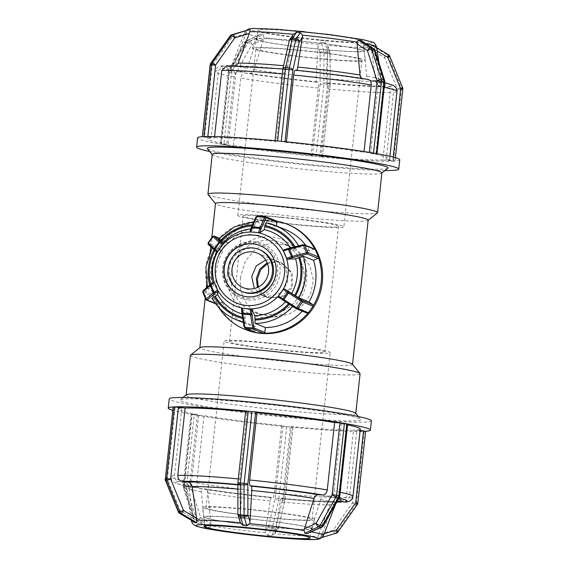 <?xml version="1.0" encoding="UTF-8"?>
<svg xmlns="http://www.w3.org/2000/svg" width="568" height="568" viewBox="0 0 568 568"><rect width="100%" height="100%" fill="white"/><g stroke="black" fill="none" stroke-linecap="round" stroke-linejoin="round"><path stroke-width="0.43" stroke-dasharray="2.84 2.13" d="M265.654 260.03L271.49 259.619L276.481 260.847L286.137 269.644L287.664 282.63L280.123 293.344L267.464 296.673L262.53 295.466L254.301 288.516M258.227 287.074L261.884 293.429L267.997 297.675L282.204 297.447L292.527 287.429L292.35 273.087L281.948 263.055L276.935 261.812L267.457 263.623M360.076 373.808A85.335 4.814 6.2 0 1 274.727 369.385A85.335 4.814 6.2 0 1 190.415 355.376M352.416 364.159A76.801 4.338 6.2 0 1 352.515 364.422A76.801 4.338 6.2 0 1 275.693 360.431A76.801 4.338 6.2 0 1 199.815 347.829A76.801 4.338 6.2 0 1 199.964 347.602M355.66 413.227A85.335 4.814 6.2 0 1 355.767 413.511A85.335 4.814 6.2 0 1 270.411 409.088A85.335 4.814 6.2 0 1 186.098 395.079A85.335 4.814 6.2 0 1 186.261 394.824M179.616 513.351A3.202 0.873 120.9 0 1 180.219 510.667A3.202 0.355 -22.3 0 0 178.295 511.818M165.409 480.336A3.202 0.355 157.7 0 1 167.333 479.186L165.189 478.781M175.136 407.37L167.333 479.186L180.219 510.667L193.326 518.506L188.853 486.776C188.335 484.227 186.865 482.715 184.422 482.232L178.941 481.529C175.931 480.826 174.447 478.845 174.497 475.594L181.817 408.222L172.992 406.965M195.506 522.794L193.681 520.331L193.326 518.506M173.055 406.936A101.665 5.737 6.2 0 1 173.772 406.887A101.665 5.737 6.2 0 1 174.539 406.851M193.773 518.023A3.202 1.214 -17.7 0 1 192.978 517.533L192.978 517.533A3.202 1.214 -17.7 0 1 193.944 516.198A3.202 2.016 123.1 0 0 194.284 519.237A3.202 2.016 123.1 0 0 194.781 519.436A3.202 2.4 99.9 0 1 193.773 518.023L196.23 518.449A3.202 2.4 -80.1 0 0 197.238 519.862A3.202 2.016 123.1 0 0 200.568 517.349A3.202 1.214 -17.7 0 1 196.23 518.449L186.581 488.274A3.202 1.214 162.3 0 0 190.919 487.174L186.432 486.67A3.202 2.4 -80.1 0 0 186.581 488.274L184.124 487.848A3.202 2.4 99.9 0 1 183.975 486.236L183.194 486.038L184.288 486.016A3.202 1.214 162.3 0 0 183.329 487.358A3.202 1.214 162.3 0 0 184.124 487.848L193.773 518.023M194.228 414.853L194.512 414.903A101.665 5.737 6.2 0 1 193.006 414.64L194.228 414.853L186.432 486.67L183.975 486.236L191.778 414.427L193.006 414.64A101.665 5.737 6.2 0 1 191.53 414.377L191.778 414.427M199.851 488.537C220.242 491.881 244.559 494.991 272.796 497.873L272.732 497.859A86.166 4.863 6.2 0 1 200.17 488.572C197.77 488.111 196.627 486.272 196.734 483.041L204.054 415.67L194.512 414.903A101.665 5.737 6.2 0 0 286.315 426.646L290.781 427.086A101.665 5.737 6.2 0 1 288.551 426.866A101.665 5.737 6.2 0 1 286.315 426.646L281.636 425.602L274.323 492.974C273.911 496.162 273.378 497.788 272.732 497.859L271.575 497.398C245.717 494.749 223.48 491.909 204.87 488.863L199.851 488.53M190.997 414.221L183.194 486.038A3.202 3.202 0 0 0 183.329 487.358L192.978 517.533A3.202 3.202 0 0 0 194.284 519.237L206.553 527.225L209.635 527.928L197.238 519.862L194.781 519.436L207.178 527.502L204.665 524.761L204.281 522.922L193.944 516.198L184.288 486.016L192.09 414.207L190.997 414.221L191.53 414.377A101.665 5.737 6.2 0 1 172.622 410.33M209.635 527.928L210.82 525.833L210.905 524.072L208.002 492.981C207.647 490.489 206.496 489.105 204.551 488.828A80.344 4.537 -173.8 0 0 271.632 497.412C271.121 497.376 270.652 498.555 270.226 500.94L265.32 531.037L268.749 526.075A3.202 2.961 -145.3 0 0 271.788 529.404A3.202 0.625 95.6 0 0 272.221 528.176A3.202 1.725 12.9 0 1 268.749 526.075L275.182 497.959A3.202 1.725 -167.1 0 0 278.654 500.06A3.202 0.625 95.6 0 0 278.909 498.505L275.182 497.959L282.985 426.142M192.09 414.207L197.43 414.519L190.11 481.891C190.003 485.115 191.146 486.961 193.546 487.415L197.927 487.671C199.865 487.955 201.015 489.339 201.37 491.824L204.281 522.922M184.422 482.232A80.344 4.537 -173.8 0 0 197.927 487.671L184.195 484.405C184.444 483.964 185.132 485.044 186.254 487.649A75.189 4.246 6.2 0 1 188.853 486.776M174.497 475.594A91.498 5.162 -173.8 0 0 171.039 476.609C171.422 479.853 172.21 481.614 173.41 481.898L176.257 483.396C179.559 484.61 185.204 485.938 193.177 487.372L193.546 487.415A86.166 4.863 6.2 0 1 178.941 481.529M267.67 535.354L271.348 535.716L275.466 529.759A3.202 2.961 -145.3 0 0 278.178 528.552L278.178 528.552A3.202 2.961 -145.3 0 0 278.668 527.04A3.202 1.725 12.9 0 1 278.668 527.452L278.668 527.452A3.202 1.725 12.9 0 1 275.899 528.538A3.202 0.625 -84.4 0 1 275.466 529.759L271.788 529.404L267.67 535.354L265.391 532.812L265.32 531.037M282.331 500.415A3.202 1.725 -167.1 0 0 285.101 499.329A3.202 1.725 -167.1 0 0 285.108 498.917L282.587 498.86A3.202 0.625 -84.4 0 1 282.331 500.415L278.654 500.06L272.221 528.176L275.899 528.538L282.331 500.415M292.903 427.108L285.108 498.917L278.668 527.04L275.239 532.003L280.152 501.906C280.571 499.52 281.039 498.342 281.55 498.377L282.658 498.825C283.304 498.754 283.83 497.128 284.241 493.933L291.561 426.568L292.96 427.15L290.781 427.086A101.665 5.737 6.2 0 0 364.102 431.389L365.586 431.304A101.665 5.737 6.2 0 1 364.869 431.346A101.665 5.737 6.2 0 1 364.102 431.389L353.53 430.203L346.21 497.575L341.375 502.254L334.389 501.494L329.859 504.824L318.698 534.552L333.132 530.235A3.202 1.015 -106.7 0 0 335.006 533.253A3.202 3.025 86.7 0 0 336.597 532.095A3.202 0.667 35.2 0 1 333.132 530.235L352.409 502.872A3.202 0.667 -144.8 0 0 355.88 504.732A3.202 3.025 86.7 0 0 356.455 503.198L352.409 502.872L360.211 431.055M271.348 535.716L274.479 533.906L278.178 528.552A3.202 3.202 0 0 0 278.668 527.452L285.101 499.329A3.202 3.202 0 0 0 285.164 498.96L292.96 427.15M275.239 532.003L274.607 533.714A66.413 3.749 6.2 0 0 318.201 536.27L318.698 534.552M338.003 531.946A3.202 0.667 35.2 0 1 337.818 532.031A3.202 3.025 -93.3 0 1 336.228 533.189L317.704 538.436L318.201 536.27M357.854 503.085L357.677 503.127A3.202 3.025 -93.3 0 1 357.102 504.661A3.202 0.667 -144.8 0 0 357.286 504.583M317.704 538.436L322.198 537.392M322.212 537.378L318.925 538.365L321.261 536.093L321.999 534.367L333.153 504.64L337.342 501.324L338.074 501.303M323.412 525.72A3.202 0.902 29.2 0 0 322.702 524.52A3.202 1.874 -115 0 1 321.971 527.054M339.841 495.829L338.748 495.85A3.202 0.902 -150.8 0 1 339.458 497.05M308.303 533.43L310.277 531.669L311.044 529.951L322.702 524.52L338.748 495.85L346.551 424.033L347.644 424.019M344.13 423.337A101.665 5.737 6.2 0 1 345.642 423.6A101.665 5.737 6.2 0 1 347.112 423.856M346.551 424.033L341.212 423.721L333.899 491.093C333.302 494.295 331.776 495.978 329.312 496.148L324.931 495.892C322.951 495.942 321.516 497.177 320.629 499.591L311.044 529.951M198.637 524.818L197.813 524.853M201.122 524.669L200.369 524.718M214.37 530.008L212.901 529.759M209.209 529.113L207.732 528.858M340.615 502.226A86.166 4.863 6.2 0 1 282.658 498.825L282.715 498.839C310.043 501.366 329.596 502.51 341.375 502.261M334.389 501.487C324.143 501.693 306.514 500.656 281.494 498.363L281.55 498.377A80.344 4.537 -173.8 0 0 335.134 501.523M263.673 536.32L265.867 536.54M273.591 537.285L271.397 537.072M344.975 502.048L349.512 497.383L356.832 430.011L360.126 430.438M316.277 539.408L315.538 539.451M313.699 539.557L312.968 539.593M301.217 534.524L299.719 534.254M306.358 535.411L304.704 535.127M341.212 423.721A91.498 5.162 6.2 0 1 347.545 424.935M360.282 429.003A91.498 5.162 6.2 0 1 356.832 430.011M353.53 430.203A91.498 5.162 6.2 0 1 291.561 426.568M281.636 425.602A91.498 5.162 6.2 0 1 204.054 415.67M197.43 414.519A91.498 5.162 6.2 0 1 178.359 409.237A91.498 5.162 6.2 0 1 181.817 408.222M245.632 411.537A91.498 5.162 6.2 0 1 247.08 411.672L245.738 411.133L237.935 482.942L237.978 513.671A3.202 1.413 -0.1 0 0 237.9 513.983M237.928 514.168A3.202 2.819 163.7 0 1 237.978 513.671L240.086 520.87L241.854 489.51C241.961 486.996 241.776 485.555 241.301 485.193L240.2 484.745C239.618 484.185 239.476 482.282 239.76 479.044L247.08 411.672M242.955 527.225L240.491 526.976M250.417 527.949L247.96 527.707M240.086 520.87L240.328 522.716M206.922 516.326A54.4 3.067 6.2 0 1 267.556 520.863A54.4 3.067 6.2 0 1 312.123 528.794A54.4 3.067 6.2 0 1 268.337 527.019A54.4 3.067 6.2 0 1 203.969 517.043A54.4 3.067 6.2 0 1 206.922 516.326M269.821 517.945A56.899 3.209 6.2 0 1 202.492 507.515A56.899 3.209 6.2 0 1 205.581 506.762A56.899 3.209 6.2 0 1 269.005 511.505A56.899 3.209 6.2 0 1 315.609 519.805A56.899 3.209 6.2 0 1 269.821 517.945M247.861 411.154A101.665 5.737 6.2 0 1 250.09 411.367A101.665 5.737 6.2 0 1 252.334 411.587M371.401 420.831A101.665 5.737 6.2 0 1 269.708 415.563A101.665 5.737 6.2 0 1 169.257 398.878M253.129 402.925A90.93 5.133 6.2 0 1 360.616 419.369A90.93 5.133 6.2 0 1 269.772 414.959A90.93 5.133 6.2 0 1 180.106 399.758A90.93 5.133 6.2 0 1 253.129 402.925M268.139 526.941A53.335 3.01 6.2 0 1 205.027 517.114A53.335 3.01 6.2 0 1 247.96 518.811A53.335 3.01 6.2 0 1 311.072 528.63A53.335 3.01 6.2 0 1 268.139 526.941M248.969 509.546A53.335 3.01 6.2 0 1 312.073 519.372A53.335 3.01 6.2 0 1 269.147 517.675A53.335 3.01 6.2 0 1 206.035 507.849A53.335 3.01 6.2 0 1 248.969 509.546M287.259 350.925A53.335 3.01 6.2 0 1 224.154 341.098A53.335 3.01 6.2 0 1 267.081 342.795A53.335 3.01 6.2 0 1 330.193 352.621A53.335 3.01 6.2 0 1 287.259 350.925M268.096 343.2A47.996 2.712 6.2 0 1 324.889 352.046A47.996 2.712 6.2 0 1 286.251 350.52A47.996 2.712 6.2 0 1 229.451 341.68A47.996 2.712 6.2 0 1 268.096 343.2M368.185 220.171A76.801 4.338 6.2 0 1 368.036 220.398A76.801 4.338 6.2 0 1 291.37 216.188A76.801 4.338 6.2 0 1 215.584 203.841A76.801 4.338 6.2 0 1 215.485 203.578M208.03 194.476A85.335 4.814 -173.8 0 0 292.236 208.193A85.335 4.814 -173.8 0 0 377.422 212.879M381.902 172.921A85.335 4.814 6.2 0 1 381.739 173.176A85.335 4.814 6.2 0 1 296.546 168.49A85.335 4.814 6.2 0 1 212.34 154.773A85.335 4.814 6.2 0 1 212.233 154.489M229.997 36.054A3.202 0.667 -144.8 0 0 231.574 37.95A3.202 1.015 73.3 0 1 231.609 34.868M210.146 64.915L212.29 65.32L204.494 137.129L211.168 137.988L218.488 70.617L223.025 65.952L230.658 66.676L234.847 63.36L246.001 33.633L246.739 31.907L249.075 29.635M246.001 33.633L231.574 37.95L212.29 65.32A3.202 0.667 35.2 0 1 210.714 63.417M204.494 137.129L202.414 136.696M214.597 136.576L214.47 137.797L203.898 136.611M263.211 34.769L260.755 34.343L246.775 40.86A3.202 1.874 65 0 0 246.029 40.946A3.202 1.874 65 0 0 245.298 43.48A3.202 0.902 -150.8 0 1 244.588 42.28L244.588 42.28A3.202 0.902 -150.8 0 1 245.475 42.139A3.202 2.4 99.9 0 1 246.775 40.86L249.224 41.286A3.202 2.4 -80.1 0 0 247.925 42.565A3.202 0.902 -150.8 0 1 251.922 44.638A3.202 1.874 65 0 0 249.224 41.286L263.211 34.769L263.879 37.403L263.58 39.199L251.922 44.638L235.876 73.307A3.202 0.902 29.2 0 0 231.886 71.234A3.202 2.4 -80.1 0 0 231.389 72.803L235.876 73.307L228.073 145.117L223.87 144.662L231.389 72.803L228.932 72.377A3.202 2.4 99.9 0 1 229.429 70.808A3.202 0.902 29.2 0 0 228.542 70.95A3.202 0.902 29.2 0 0 229.252 72.15L228.159 72.171L228.932 72.377L220.888 144.144A101.665 5.737 6.2 0 1 197.607 137.903M260.755 34.343L259.697 34.57L257.723 36.331L256.956 38.049L247.371 68.408C246.484 70.822 245.049 72.058 243.069 72.108L238.688 71.852C236.224 72.022 234.698 73.705 234.101 76.907L226.788 144.279L220.888 144.144A101.665 5.737 6.2 0 0 222.358 144.4L223.586 144.613M322.262 156.867L320.92 156.328L328.24 88.956C328.524 85.718 328.382 83.816 327.8 83.255L326.699 82.807C326.224 82.445 326.039 81.004 326.146 78.49L327.913 47.13L330.022 54.329A3.202 2.819 -16.3 0 0 329.972 53.122A3.202 2.819 -16.3 0 0 327.452 51.184A3.202 0.625 -84.4 0 1 327.594 52.647A3.202 1.413 179.9 0 1 330.1 54.017A3.202 1.413 179.9 0 1 330.022 54.329L330.065 85.058L322.319 156.91L319.741 156.811L327.544 84.994L330.065 85.058A3.202 1.413 -0.1 0 0 330.143 84.746A3.202 1.413 -0.1 0 0 327.637 83.375A3.202 0.625 -84.4 0 1 327.544 84.994L323.874 84.639A3.202 0.625 95.6 0 0 323.959 83.02A3.202 1.413 -0.1 0 0 320.139 84.092L323.874 84.639L316.071 156.448L315.666 156.413A101.665 5.737 6.2 0 1 223.87 144.662A101.665 5.737 6.2 0 1 222.358 144.4L221.129 144.187M228.073 145.117L233.412 145.429L240.733 78.064C241.322 74.862 242.848 73.173 245.312 73.002L249.693 73.258C251.674 73.208 253.108 71.98 253.995 69.566L263.58 39.199M324.924 42.557L321.247 42.195L323.774 50.829A3.202 2.819 -16.3 0 0 320.103 53.364A3.202 1.413 179.9 0 1 323.923 52.291A3.202 0.625 95.6 0 0 323.774 50.829L327.452 51.184L324.924 42.557L327.672 45.284L327.913 47.13M322.319 156.91L330.122 85.093A3.202 3.202 0 0 0 330.143 84.746L330.1 54.017A3.202 3.202 0 0 0 329.972 53.122L327.672 45.284A66.413 3.749 6.2 0 0 371.259 47.84L375.853 81.409C376.364 83.965 377.841 85.477 380.276 85.953L385.764 86.655C388.775 87.365 390.251 89.339 390.209 92.591L382.889 159.963L393.461 161.149A101.665 5.737 6.2 0 1 320.139 156.846A101.665 5.737 6.2 0 1 317.91 156.633L319.741 156.811M321.247 42.195L318.449 44.389L317.988 46.164L316.227 77.532C316.113 80.045 316.298 81.48 316.774 81.849L317.881 82.289C318.456 82.85 318.605 84.753 318.314 87.99L310.994 155.362L315.666 156.413A101.665 5.737 6.2 0 0 317.91 156.633L316.071 156.448M388.384 54.649A3.202 0.873 -59.1 0 0 388.221 54.613L372.494 45.206L371.273 45.277L387 54.684A3.202 0.873 -59.1 0 0 384.479 57.524A3.202 0.355 157.7 0 1 388.299 56.211A3.202 3.025 86.7 0 0 387 54.684L388.221 54.613A3.202 3.025 -93.3 0 1 389.52 56.14A3.202 0.355 157.7 0 1 389.705 56.182M393.248 157.088L392.864 160.63L386.183 159.778L393.503 92.406C393.553 89.155 392.069 87.174 389.059 86.471L383.577 85.768C381.135 85.285 379.665 83.773 379.147 81.224L374.674 49.494L374.319 47.669L372.494 45.206L376.669 47.641M402.591 87.664A3.202 0.355 -22.3 0 0 402.407 87.621L389.52 56.14L388.299 56.211L401.185 87.692A3.202 0.355 -22.3 0 0 397.373 89.006L401.413 89.332A3.202 3.025 86.7 0 0 401.185 87.692L402.407 87.621A3.202 3.025 -93.3 0 1 402.634 89.261L402.811 89.219M392.864 160.63L395.008 161.035L402.634 89.261L401.413 89.332L393.461 161.149A101.665 5.737 6.2 0 0 394.227 161.113L394.838 161.078M371.273 45.277L371.259 47.84M399.751 159.864A101.665 5.737 6.2 0 1 394.945 161.063A101.665 5.737 6.2 0 1 394.227 161.113L393.617 161.142M373.716 48.763A3.202 2.016 -56.9 0 1 374.056 51.802A3.202 1.214 162.3 0 0 375.022 50.467M384.671 80.642A3.202 1.214 -17.7 0 1 383.712 81.984L384.806 81.962M369.306 152.401L373.488 153.097M360.822 40.498L363.335 43.239L363.719 45.078L366.63 76.176C366.985 78.661 368.135 80.045 370.073 80.329L374.454 80.585C376.854 81.039 377.997 82.885 377.89 86.109L370.57 153.481L376.47 153.623M368.149 79.47L363.129 79.137L361.603 78.412M369.278 152.643L363.946 152.331L364.031 151.557M251.731 28.592L255.018 28.4M236.032 65.774L233.611 66.506L226.625 65.746M268.281 33.739L261.642 32.589M327.509 41.024L317.583 40.058M370.18 43.14L366.885 43.324M353.63 37.985L360.268 39.142M389.059 86.471A86.166 4.863 -173.8 0 0 374.454 80.585L384.735 82.63M379.147 81.224A75.189 4.246 -173.8 0 0 381.746 80.351C382.534 82.566 383.222 83.645 383.805 83.595L370.073 80.329A80.344 4.537 6.2 0 1 383.577 85.768M258.823 38.581A54.4 3.067 6.2 0 1 318.648 43.019A54.4 3.067 6.2 0 1 364.031 50.957A54.4 3.067 6.2 0 1 320.238 49.274A54.4 3.067 6.2 0 1 255.877 39.206A54.4 3.067 6.2 0 1 258.823 38.581M255.465 47.549A56.899 3.209 6.2 0 1 318.044 52.185A56.899 3.209 6.2 0 1 365.508 60.485A56.899 3.209 6.2 0 1 319.706 58.731A56.899 3.209 6.2 0 1 252.391 48.195A56.899 3.209 6.2 0 1 255.465 47.549M296.652 30.928L299.371 31.19L296.652 30.928M293.521 34.094L289.332 40.96A3.202 2.961 34.7 0 1 289.417 40.314M214.47 137.797A91.498 5.162 6.2 0 1 276.438 141.432L283.759 74.067C284.17 70.872 284.696 69.246 285.342 69.175L286.45 69.623C286.961 69.658 287.429 68.48 287.848 66.094L292.761 35.997M232.866 66.477A80.344 4.537 6.2 0 1 286.45 69.623L286.506 69.637C261.486 67.343 243.857 66.307 233.611 66.513M296.83 70.29L295.268 70.141A86.166 4.863 -173.8 0 1 367.83 79.428M282.85 68.934L285.342 69.175A86.166 4.863 -173.8 0 0 227.385 65.774M286.421 141.822L286.364 142.398A91.498 5.162 6.2 0 1 363.946 152.331M370.57 153.481A91.498 5.162 6.2 0 1 389.641 158.763A91.498 5.162 6.2 0 1 386.183 159.778M382.889 159.963A91.498 5.162 6.2 0 1 320.92 156.328M310.994 155.362A91.498 5.162 6.2 0 1 233.412 145.429M282.836 69.04L275.04 140.85L277.219 140.914M275.097 140.892L276.438 141.432M286.364 142.398L281.685 141.354M289.332 40.548A3.202 1.725 -167.1 0 0 289.332 40.96L282.892 69.083A3.202 1.725 12.9 0 1 282.885 69.012M295.097 30.779L303.582 31.602M300.87 31.801A53.335 3.01 6.2 0 1 363.974 41.62A53.335 3.01 6.2 0 1 321.041 39.93A53.335 3.01 6.2 0 1 257.936 30.104A53.335 3.01 6.2 0 1 300.87 31.801M226.788 144.279A91.498 5.162 6.2 0 1 207.718 138.997A91.498 5.162 6.2 0 1 211.168 137.988M385.061 170.506A101.665 5.737 6.2 0 1 297.05 163.854A101.665 5.737 6.2 0 1 209.663 151.457M387.894 168.242A90.93 5.133 6.2 0 1 297.121 163.25A90.93 5.133 6.2 0 1 207.384 148.631M299.861 41.059A53.335 3.01 6.2 0 1 362.973 50.886A53.335 3.01 6.2 0 1 320.04 49.189A53.335 3.01 6.2 0 1 256.928 39.37A53.335 3.01 6.2 0 1 299.861 41.059M298.853 50.325A53.335 3.01 6.2 0 1 361.965 60.151A53.335 3.01 6.2 0 1 319.031 58.454A53.335 3.01 6.2 0 1 255.927 48.628A53.335 3.01 6.2 0 1 298.853 50.325M280.741 217.075A53.335 3.01 6.2 0 1 343.846 226.902A53.335 3.01 6.2 0 1 300.919 225.205A53.335 3.01 6.2 0 1 237.807 215.379A53.335 3.01 6.2 0 1 280.741 217.075M281.749 217.48A47.996 2.712 6.2 0 1 338.549 226.32A47.996 2.712 6.2 0 1 299.904 224.8A47.996 2.712 6.2 0 1 243.111 215.954A47.996 2.712 6.2 0 1 281.749 217.48M283.475 250.005L291.547 249.593L299.293 246.959L309.532 251.084L313.891 249.075A1.065 1.044 111.9 0 1 314.715 249.054M318.513 257.517A56.665 55.472 -68.1 0 0 316.859 253.243A56.665 55.472 -68.1 0 0 314.864 249.125M296.631 308.871A1.065 1.044 111.9 0 1 296.411 308.751L306.947 312.996A1.065 1.044 -68.1 0 0 307.167 313.124M307.913 313.131A56.665 55.472 -68.1 0 0 310.746 309.489A56.665 55.472 -68.1 0 0 313.287 305.627M245.049 328.254A1.065 1.044 111.9 0 1 244.41 327.161L254.947 331.414A1.065 1.044 -68.1 0 0 255.593 332.5M255.032 332.273A56.665 55.472 -68.1 0 0 255.302 332.33A56.665 55.472 -68.1 0 0 259.796 332.954A56.665 55.472 -68.1 0 0 264.326 333.203M224.644 240.292L219.262 238.127L224.864 240.42A1.065 1.044 -68.1 0 0 223.401 240.669L212.858 236.423L208.193 242.941L218.73 247.194A1.065 1.044 -68.1 0 0 218.524 247.79A56.665 55.472 -68.1 0 0 213.298 295.9A1.065 1.044 -68.1 0 0 213.369 296.531L202.833 292.286A1.065 1.044 111.9 0 1 203.365 290.873L213.909 295.119A1.065 1.044 -68.1 0 0 213.298 295.9A56.665 55.472 -68.1 0 0 214.952 300.174L213.369 296.531M202.733 292.2A5.332 0.781 -23.5 0 0 202.833 292.286L205.999 299.57L216.543 303.816L214.952 300.174A56.665 55.472 -68.1 0 0 216.948 304.292A56.665 55.472 -68.1 0 0 218.957 307.728M216.543 303.816A1.065 1.044 -68.1 0 0 216.948 304.292A1.065 1.044 111.9 0 0 217.92 304.341L215.279 303.276M218.73 247.194L223.401 240.669M217.246 252.398L217.352 251.212L212.56 247.357L222.798 251.482L218.957 248.677A1.065 1.044 111.9 0 1 218.524 247.79A56.665 55.472 -68.1 0 1 221.066 243.928A56.665 55.472 -68.1 0 1 223.899 240.285A56.665 55.472 -68.1 0 1 253.584 221.797M280.769 253.229L279.804 251.006M283.815 260.222L282.843 258M279.513 288.636L280.947 286.641M306.947 312.996L303.106 310.192L292.868 306.067L285.924 301.338L278.363 297.071M275.054 294.913L276.46 292.903M248.706 305.683L251.106 305.925M254.947 331.414L255.472 326.593L245.234 322.468L244.964 314.672L241.634 308.445L241.854 312.386A4.267 0.838 95.6 0 0 241.94 313.174L244.041 326.281A4.267 0.838 95.6 0 0 244.41 327.161M241.18 304.981L243.573 305.186M212.049 298.207L222.287 302.332L217.92 304.341M213.909 295.119L218.275 293.109L208.037 288.984L213.625 285.484L214.037 281.984L211.317 283.773A4.267 0.625 156.5 0 0 210.82 284.135L203.557 290.404A4.267 0.625 156.5 0 0 203.365 290.873M212.489 247.35L212.56 247.357A50.999 49.927 -68.1 0 0 208.037 288.984L207.98 288.927M228.705 243.225L218.467 239.1A50.999 49.927 -68.1 0 1 256.182 221.733L266.42 225.858A50.999 49.927 -68.1 0 0 228.705 243.225L224.864 240.42M266.42 225.858L266.939 221.037A1.065 1.044 111.9 0 1 267.485 220.214A56.665 55.472 -68.1 0 0 253.811 221.747M222.798 251.482A50.999 49.927 -68.1 0 0 218.275 293.109M222.287 302.332A50.999 49.927 -68.1 0 0 246.846 324.009A50.999 49.927 -68.1 0 0 255.472 326.593M302.254 311.143A50.999 49.927 -68.1 0 0 303.106 310.192M309.532 251.084A50.999 49.927 -68.1 0 0 305.889 245.497M284.973 229.408A50.999 49.927 -68.1 0 0 276.339 226.824L266.101 222.699M251.29 227.363A1.065 0.902 -155.8 0 0 251.219 227.697A4.267 0.838 95.6 0 0 250.985 228.357L249.963 231.794L254.308 228.663L255.224 224.679C255.472 222.762 255.792 221.776 256.182 221.733L253.789 221.79M276.218 220.916A1.065 1.044 -68.1 0 0 275.934 220.845L265.398 216.6L257.56 215.833L268.096 220.086L275.934 220.845M268.096 220.086A1.065 1.044 -68.1 0 0 267.485 220.214A56.665 55.472 -68.1 0 1 272.015 220.462A56.665 55.472 -68.1 0 1 276.51 221.087M276.431 225.965L276.339 226.824M240.356 277.553L240.654 289.545L244.183 300.224L250.587 308.609L260.151 314.636L274.351 317.164L289.289 314.047L301.707 306.315L310.483 294.543L313.401 280.152L309.681 265.59L300.905 253.697L288.061 245.383L271.028 242.919L255.735 248.891L245.376 261.031L240.356 277.553M267.152 262.856L275.927 261.408L280.94 262.643L291.292 272.668L291.448 286.996L281.167 297.043L266.981 297.263L257.446 287.444M288.161 224.58A56.665 55.472 -68.1 0 0 215.528 256.402A56.665 55.472 -68.1 0 0 245.795 329.696M240.157 295.083A26.668 26.107 -68.1 0 0 240.328 295.154A26.668 26.107 -68.1 0 0 247.421 296.886A26.668 26.107 -68.1 0 0 275.665 276.623A26.668 26.107 -68.1 0 0 260.265 245.681A26.668 26.107 -68.1 0 0 260.094 245.617M247.272 298.292A28.088 27.498 -68.1 0 0 277.709 273.08A28.088 27.498 -68.1 0 0 253.328 242.543A28.088 27.498 -68.1 0 0 222.883 267.755A28.088 27.498 -68.1 0 0 247.272 298.292M248.152 299.947A29.33 28.72 -68.1 0 0 279.946 273.613A29.33 28.72 -68.1 0 0 254.478 241.712A29.33 28.72 -68.1 0 0 222.691 268.046A29.33 28.72 -68.1 0 0 248.152 299.947M259.789 249.806A22.663 22.188 -68.1 0 0 230.736 262.537A22.663 22.188 -68.1 0 0 242.848 291.853M198.722 415.357L190.919 487.174L200.568 517.349L210.905 524.072M286.712 426.689L278.909 498.505L282.587 498.86L290.39 427.044M336.597 532.095L337.818 532.031L357.102 504.661L355.88 504.732L336.597 532.095M364.258 431.382L356.455 503.198L357.677 503.127L365.48 431.311M324.15 533.721L321.999 534.367M349.512 497.383A91.498 5.162 -173.8 0 0 352.962 496.375M340.225 492.307A91.498 5.162 -173.8 0 0 333.899 491.093M284.241 493.933A91.498 5.162 -173.8 0 0 346.21 497.575M196.734 483.041A91.498 5.162 -173.8 0 0 274.323 492.974M178.359 409.237L171.039 476.609A91.498 5.162 -173.8 0 0 190.11 481.891M239.76 479.044A91.498 5.162 -173.8 0 0 238.311 478.909M329.312 496.148A86.166 4.863 6.2 0 1 338.876 498.079M237.857 484.525A86.166 4.863 6.2 0 1 240.2 484.745M338.414 498.903A80.344 4.537 -173.8 0 0 324.931 495.892M241.301 485.193A80.344 4.537 -173.8 0 0 237.864 484.873M320.629 499.591A75.189 4.246 6.2 0 1 335.731 503.702M335.738 503.894A75.189 4.246 6.2 0 1 333.153 504.64M329.859 504.824A75.189 4.246 6.2 0 1 280.152 501.906M270.226 500.94A75.189 4.246 6.2 0 1 208.002 492.981M201.37 491.824A75.189 4.246 6.2 0 1 186.254 487.649L191.331 520.359M237.864 489.14A75.189 4.246 6.2 0 1 241.854 489.51M310.277 531.669A66.413 3.749 6.2 0 1 311.562 531.911M204.665 524.761A66.413 3.749 6.2 0 1 191.444 521.097M191.87 520.686A66.413 3.749 6.2 0 1 193.681 520.331M265.391 532.812A66.413 3.749 6.2 0 1 210.82 525.833M323.483 535.439A66.413 3.749 6.2 0 1 321.261 536.093M207.789 136.945L207.831 136.512M247.925 42.565L245.475 42.139L229.429 70.808L231.886 71.234L247.925 42.565M221.449 143.967L229.252 72.15L245.298 43.48L256.956 38.049M327.594 52.647L323.923 52.291L323.959 83.02L327.637 83.375L327.594 52.647M312.343 155.902L320.139 84.092L320.103 53.364L317.988 46.164M374.674 49.494L377.188 50.999M389.57 160.822L397.373 89.006L384.479 57.524L371.373 49.679M375.91 153.793L383.712 81.984L374.056 51.802L363.719 45.078M363.335 43.239A66.413 3.749 6.2 0 1 366.019 43.75M370.748 41.677A61.266 3.458 -173.8 0 0 356.945 38.56A61.266 3.458 -173.8 0 0 299.371 31.19A61.266 3.458 -173.8 0 0 253.378 28.492A61.266 3.458 -173.8 0 0 264.965 33.164A61.266 3.458 -173.8 0 0 322.546 40.534A61.266 3.458 -173.8 0 0 368.533 43.232A61.266 3.458 -173.8 0 0 370.748 41.677M376.556 46.903A66.413 3.749 6.2 0 1 374.319 47.669M318.449 44.389A66.413 3.749 6.2 0 1 263.879 37.403M257.723 36.331A66.413 3.749 6.2 0 1 244.517 32.561A66.413 3.749 6.2 0 1 246.739 31.907M287.848 66.094A75.189 4.246 -173.8 0 0 283.581 65.703M379.076 63.154L381.746 80.351A75.189 4.246 -173.8 0 0 366.63 76.176M326.146 78.49A75.189 4.246 -173.8 0 0 375.853 81.409M253.995 69.566A75.189 4.246 -173.8 0 0 316.227 77.532M296.368 70.588A80.344 4.537 6.2 0 1 363.449 79.172M380.276 85.953A80.344 4.537 6.2 0 1 326.699 82.807M316.774 81.849A80.344 4.537 6.2 0 1 249.693 73.258M327.8 83.255A86.166 4.863 -173.8 0 0 385.764 86.655M245.312 73.002A86.166 4.863 -173.8 0 0 317.881 82.289M282.303 73.925A91.498 5.162 6.2 0 1 283.759 74.067M377.89 86.109A91.498 5.162 6.2 0 1 384.224 87.33M396.961 91.391A91.498 5.162 6.2 0 1 393.503 92.406M390.209 92.591A91.498 5.162 6.2 0 1 328.24 88.956M318.314 87.99A91.498 5.162 6.2 0 1 240.733 78.064M234.847 63.36A75.189 4.246 -173.8 0 0 232.262 64.106A75.189 4.246 -173.8 0 0 247.371 68.408M243.069 72.108A80.344 4.537 6.2 0 1 229.571 66.669M224.083 65.966A86.166 4.863 -173.8 0 0 238.688 71.852M234.101 76.907A91.498 5.162 6.2 0 1 215.038 71.625A91.498 5.162 6.2 0 1 218.488 70.617M304.171 244.801A1.065 1.044 -68.1 0 0 303.355 244.829A4.267 0.625 156.5 0 0 302.268 244.943L288.253 248.479M313.891 249.075L303.355 244.829M205.907 299.485A5.332 0.781 156.5 0 0 205.999 299.57A1.065 1.044 -68.1 0 0 206.56 300.117M212.744 236.402L212.858 236.423A1.065 1.044 111.9 0 1 214.101 236.047M208.073 242.926L208.193 242.941A1.065 1.044 -68.1 0 0 208.413 244.425L214.512 250.14M218.957 248.677L208.413 244.425M243.303 322.035A50.999 49.927 -68.1 0 0 245.234 322.468M299.293 246.959A50.999 49.927 -68.1 0 0 298.64 245.83M252.44 224.8A47.797 46.796 111.9 0 1 255.224 224.679M210.323 287.408A47.797 46.796 111.9 0 1 209.649 285.065M214.065 249.742A47.797 46.796 111.9 0 1 214.498 248.976M244.978 319.031A47.797 46.796 111.9 0 1 242.735 318.506M255.11 225.737A46.746 45.76 -68.1 0 0 251.951 225.886M215.336 249.586A46.746 45.76 -68.1 0 0 214.86 250.445M210.536 284.305A46.746 45.76 -68.1 0 0 211.275 286.968M242.557 317.363A46.746 45.76 -68.1 0 0 245.092 317.981M288.53 303.738A46.746 45.76 -68.1 0 0 288.878 303.347M250.786 228.883A43.63 42.706 111.9 0 1 254.308 228.663M213.625 285.484A43.63 42.706 111.9 0 1 212.886 282.708M216.877 252.093A43.63 42.706 111.9 0 1 217.352 251.212M244.964 314.672A43.63 42.706 111.9 0 1 241.996 313.912M285.924 301.338A43.63 42.706 111.9 0 1 285.512 301.793M255.948 216.983A1.065 0.902 -155.8 0 0 255.877 217.317L251.219 227.697M257.56 215.833A1.065 1.044 -68.1 0 0 256.402 216.791A4.267 0.838 95.6 0 0 255.877 217.317M266.939 221.037L256.402 216.791M295.026 246.739A47.797 46.796 111.9 0 1 295.793 248.046M290.496 247.882A43.63 42.706 111.9 0 1 291.547 249.593M294.842 248.486A46.746 45.76 -68.1 0 0 293.961 247.009M263.559 314.438A37.332 36.551 -68.1 0 0 303.099 286.073A37.332 36.551 -68.1 0 0 281.536 242.756A37.332 36.551 -68.1 0 0 231.148 273.84A37.332 36.551 -68.1 0 0 253.626 312.01A37.332 36.551 -68.1 0 0 263.559 314.438M227.42 273.293A40.534 39.682 111.9 0 1 271.348 236.906A40.534 39.682 111.9 0 1 306.535 280.99A40.534 39.682 111.9 0 1 262.608 317.37A40.534 39.682 111.9 0 1 227.42 273.293M276.488 260.847L281.955 263.048M262.53 295.474L267.997 297.675M337.342 501.317L338.443 501.161M312.123 528.794L315.609 519.805M203.969 517.043L202.492 507.515M310.064 537.896L311.072 528.63M204.026 526.38L205.027 517.114M312.073 519.372L330.193 352.621M206.035 507.849L224.154 341.098M182.939 397.493L180.106 399.758M358.337 416.543L360.616 419.369M259.697 34.57L246.029 40.946A3.202 3.202 0 0 0 244.588 42.28L228.542 70.95A3.202 3.202 0 0 0 228.151 72.179L220.356 143.981M395.008 161.035L395.378 157.67M364.031 50.957L365.508 60.485M252.391 48.195L255.877 39.206M245.802 30.608L244.517 32.561L232.262 64.106C230.608 66.413 229.706 67.322 229.557 66.839L230.658 66.683M363.129 79.137C344.52 76.091 322.283 73.251 296.425 70.602M389.641 158.763L389.911 156.278M223.025 65.945C218.531 65.888 215.861 67.784 215.038 71.625L207.718 138.997M363.974 41.62L362.973 50.886M256.928 39.37L257.936 30.104M361.965 60.151L343.846 226.902M237.807 215.379L255.927 48.628M338.549 226.32L324.889 352.046M229.451 341.68L243.111 215.954M205.233 297.944L206.319 287.94M206.724 284.27L210.266 251.652M210.799 246.746L211.772 237.758M215.655 303.781L217.104 304.363M246.846 324.009L243.395 322.624M207.973 288.927L207.398 287.01M212.134 247.968L212.489 247.343M288.061 245.383L281.536 242.756C300.863 249.877 310.142 275.246 300.131 293.869C292.051 310.895 270.489 319.273 253.626 312.01L260.151 314.636M257.276 253.101L280.94 262.643M266.981 297.27L243.317 287.727"/><path stroke-width="0.85" d="M254.301 288.516L251.695 276.552L256.196 265.952L265.654 260.03M267.457 263.623L260.655 269.8L257.418 278.86L258.227 287.074M186.112 394.945L190.415 355.376A85.335 4.814 6.2 0 1 190.578 355.121A85.335 4.814 6.2 0 1 259.107 358.089A85.335 4.814 6.2 0 1 359.97 373.524A85.335 4.814 6.2 0 1 360.076 373.808L355.781 413.376M190.578 355.121L199.964 347.602A76.801 4.338 6.2 0 1 261.642 350.271A76.801 4.338 6.2 0 1 352.416 364.159L359.97 373.524M182.939 397.493L186.261 394.824A85.335 4.814 6.2 0 1 254.791 397.792A85.335 4.814 6.2 0 1 355.66 413.227L358.337 416.543M179.701 511.789A3.202 0.355 -22.3 0 0 183.521 510.476A3.202 0.873 120.9 0 1 181 513.316A3.202 3.025 -93.3 0 1 179.701 511.789L178.48 511.86A3.202 3.025 86.7 0 0 179.779 513.387A3.202 0.873 120.9 0 1 179.616 513.351L195.506 522.794L179.779 513.387L181 513.316L196.727 522.723L196.627 518.321L183.521 510.476L170.627 478.994A3.202 0.355 157.7 0 1 166.814 480.308A3.202 3.025 -93.3 0 1 166.587 478.668L170.627 478.994L178.43 407.178L173.162 406.922L165.366 478.739A3.202 3.025 86.7 0 0 165.593 480.379A3.202 0.355 157.7 0 1 165.409 480.336L178.295 511.818A3.202 0.355 -22.3 0 0 178.48 511.86L165.593 480.379L166.814 480.308L179.701 511.789M178.43 407.178L185.111 408.037L177.791 475.409C177.748 478.661 179.225 480.635 182.236 481.344L187.724 482.047C190.159 482.523 191.636 484.035 192.147 486.591L196.627 518.321M322.212 537.378L336.228 533.189A3.202 1.015 -106.7 0 0 336.306 533.174A3.202 1.015 -106.7 0 0 336.426 530.05A3.202 0.667 35.2 0 1 338.003 531.946A3.202 3.202 0 0 1 336.306 533.174L322.198 537.392M357.286 504.583A3.202 0.667 -144.8 0 0 355.71 502.68L357.854 503.085A3.202 3.202 0 0 1 357.286 504.583L338.003 531.946M360.126 430.438L365.65 431.275L357.854 503.085M322.525 525.861A3.202 0.902 29.2 0 0 323.412 525.72L339.458 497.05A3.202 0.902 -150.8 0 1 338.571 497.192A3.202 2.4 -80.1 0 0 339.068 495.623L339.841 495.829L347.644 424.019L344.13 423.337L339.927 422.883L332.124 494.692L336.611 495.197A3.202 2.4 99.9 0 1 336.114 496.766A3.202 0.902 -150.8 0 1 332.124 494.692L316.078 523.362A3.202 0.902 29.2 0 0 320.075 525.435A3.202 2.4 99.9 0 1 318.776 526.713A3.202 1.874 -115 0 1 316.078 523.362L304.42 528.801L304.121 530.597L304.789 533.231L318.776 526.713L321.225 527.139A3.202 2.4 -80.1 0 0 322.525 525.861L320.075 525.435L336.114 496.766L338.571 497.192L322.525 525.861M321.971 527.054A3.202 1.874 -115 0 1 321.225 527.139L307.245 533.657L321.971 527.054A3.202 3.202 0 0 0 323.412 525.72M212.901 529.759L211.055 529.44A61.266 3.458 6.2 0 1 199.467 524.768L198.637 524.818M196.727 522.723L195.506 522.794M200.369 524.718L201.122 524.669M247.96 527.707L245.454 527.466A61.266 3.458 6.2 0 0 199.467 524.768L201.115 524.676M214.37 530.015L263.673 536.327L282.459 538.059L314.956 539.564L319.166 539.046L322.013 537.569L323.483 535.439L335.738 503.894A75.189 4.246 6.2 0 0 335.731 503.702M271.397 537.072L268.629 536.81A61.266 3.458 6.2 0 1 211.055 529.44L209.209 529.113M315.538 539.451L314.622 539.508A61.266 3.458 6.2 0 1 268.629 536.81L265.867 536.54M338.074 501.303L344.975 502.048C349.469 502.112 352.139 500.216 352.962 496.375A91.498 5.162 -173.8 0 0 340.225 492.307M299.719 534.261L303.035 534.836A61.266 3.458 6.2 0 1 316.837 537.953A61.266 3.458 6.2 0 1 314.622 539.508L313.721 539.557M242.955 527.225L245.454 527.466A61.266 3.458 6.2 0 1 303.035 534.836L304.704 535.127M304.42 528.801L314.005 498.434C314.892 496.02 316.326 494.792 318.307 494.742L322.688 494.998C325.152 494.827 326.678 493.138 327.267 489.935L334.587 422.571L339.927 422.883M299.719 534.254L301.217 534.524M307.245 533.657L304.789 533.231M255.657 412.098L257.006 412.638L249.686 480.01C249.395 483.247 249.544 485.15 250.119 485.711L251.226 486.151C251.702 486.52 251.887 487.955 251.773 490.468L250.012 521.836L247.896 514.636A3.202 2.819 163.7 0 1 244.226 517.171A3.202 0.625 -84.4 0 1 244.077 515.708A3.202 1.413 -0.1 0 0 247.896 514.636L247.861 483.908A3.202 1.413 179.9 0 1 244.041 484.98A3.202 0.625 -84.4 0 1 244.126 483.361L247.861 483.908L255.657 412.098L252.334 411.587A101.665 5.737 6.2 0 1 344.13 423.337M257.006 412.638A91.498 5.162 6.2 0 1 334.587 422.571M347.112 423.856A101.665 5.737 6.2 0 1 370.393 430.097A101.665 5.737 6.2 0 1 365.65 431.297M347.545 424.935A91.498 5.162 6.2 0 1 360.282 429.003L352.962 496.375M172.622 410.33A101.665 5.737 6.2 0 1 168.249 408.136A101.665 5.737 6.2 0 1 173.055 406.936M185.111 408.037A91.498 5.162 6.2 0 1 245.632 411.537M245.738 411.133L247.861 411.154A101.665 5.737 6.2 0 0 174.539 406.851M245.454 527.466L250.417 527.949L245.454 527.466M237.935 482.942L240.456 483.006A3.202 0.625 95.6 0 0 240.363 484.625A3.202 1.413 179.9 0 1 237.857 483.254L237.9 513.983A3.202 1.413 -0.1 0 0 240.406 515.353A3.202 0.625 95.6 0 0 240.548 516.816L244.226 517.171L246.753 525.805L249.551 523.611L250.012 521.836M246.753 525.805L243.076 525.443L240.328 522.716L238.027 514.878A3.202 2.819 163.7 0 1 237.928 514.168M243.076 525.443L240.548 516.816A3.202 2.819 163.7 0 1 238.027 514.878A3.202 3.202 0 0 1 237.9 513.983M252.334 411.587L247.861 411.154M246.959 528.07A53.335 3.01 6.2 0 1 310.064 537.896A53.335 3.01 6.2 0 1 267.13 536.199A53.335 3.01 6.2 0 1 204.026 526.38A53.335 3.01 6.2 0 1 246.959 528.07M168.249 408.136L169.257 398.878A101.665 5.737 6.2 0 1 251.099 402.108A101.665 5.737 6.2 0 1 371.401 420.831L370.393 430.097M211.772 237.758L215.485 203.578A76.801 4.338 6.2 0 1 277.312 206.021A76.801 4.338 6.2 0 1 368.185 220.171L352.529 364.294M368.17 220.292L377.422 212.879A85.335 4.814 -173.8 0 0 377.585 212.624A85.335 4.814 -173.8 0 0 276.616 196.904A85.335 4.814 -173.8 0 0 207.924 194.192A85.335 4.814 -173.8 0 0 208.03 194.476L215.471 203.706M207.924 194.192L212.233 154.489A85.335 4.814 6.2 0 1 280.933 157.201A85.335 4.814 6.2 0 1 381.902 172.921L377.585 212.624M249.075 29.635L232.994 34.747A3.202 1.015 73.3 0 1 234.868 37.765A3.202 0.667 -144.8 0 0 231.403 35.905A3.202 3.025 -93.3 0 1 232.994 34.747L231.772 34.811A3.202 3.025 86.7 0 0 230.182 35.969A3.202 0.667 -144.8 0 0 229.997 36.054A3.202 3.202 0 0 1 231.694 34.825A3.202 1.015 73.3 0 1 231.772 34.811L248.876 29.692M231.609 34.868A3.202 1.015 73.3 0 1 231.694 34.825L248.99 29.65M212.12 63.268A3.202 0.667 35.2 0 1 215.591 65.128L211.544 64.802A3.202 3.025 -93.3 0 1 212.12 63.268L210.898 63.339A3.202 3.025 86.7 0 0 210.323 64.873L210.146 64.915A3.202 3.202 0 0 1 210.714 63.417A3.202 0.667 35.2 0 1 210.898 63.339L230.182 35.969L231.403 35.905L212.12 63.268M209.663 151.457A101.665 5.737 6.2 0 1 196.599 147.169L197.607 137.903A101.665 5.737 6.2 0 1 202.414 136.696L210.323 64.873L211.544 64.802L203.898 136.611A101.665 5.737 6.2 0 1 277.219 140.914L277.61 140.956L285.413 69.14L282.836 69.04A3.202 3.202 0 0 1 282.899 68.671A3.202 1.725 12.9 0 1 285.668 67.585A3.202 0.625 95.6 0 0 285.413 69.14L289.091 69.495A3.202 0.625 -84.4 0 1 289.346 67.94A3.202 1.725 12.9 0 1 292.818 70.041L289.091 69.495L281.288 141.311L281.685 141.354A101.665 5.737 6.2 0 1 373.488 153.097L381.568 81.331L377.081 80.826A3.202 1.214 -17.7 0 1 381.419 79.726A3.202 2.4 99.9 0 1 381.568 81.331L384.025 81.764A3.202 2.4 -80.1 0 0 383.876 80.152A3.202 1.214 -17.7 0 1 384.671 80.642A3.202 3.202 0 0 1 384.806 81.969L384.025 81.764L376.47 153.623A101.665 5.737 6.2 0 1 399.751 159.864L398.743 169.122A101.665 5.737 6.2 0 1 385.061 170.506M250.296 29.564L249.302 33.448L238.141 63.176L236.032 65.774M202.414 136.696A101.665 5.737 6.2 0 1 203.131 136.654L202.52 136.689M395.378 157.67L402.811 89.219L400.667 88.814A3.202 0.355 -22.3 0 0 402.591 87.664L389.705 56.182A3.202 0.355 157.7 0 1 387.781 57.332A3.202 0.873 -59.1 0 0 388.384 54.649L376.669 47.641M358.365 40.072L360.822 40.498L373.219 48.564A3.202 2.016 -56.9 0 1 373.716 48.763A3.202 3.202 0 0 1 375.022 50.467L375.022 50.467A3.202 1.214 162.3 0 0 374.227 49.977A3.202 2.4 -80.1 0 0 373.219 48.564L370.762 48.138A3.202 2.4 99.9 0 1 371.77 49.551A3.202 1.214 162.3 0 0 367.432 50.651A3.202 2.016 -56.9 0 1 370.762 48.138L358.365 40.072L357.18 42.167L357.094 43.928L367.432 50.651L377.081 80.826L369.306 152.401M360.822 40.498L373.716 48.763M373.488 153.097A101.665 5.737 6.2 0 1 374.994 153.36L373.772 153.147M361.603 78.412L359.998 75.019L357.094 43.928M364.031 151.557L371.266 84.959C371.373 81.728 370.23 79.889 367.83 79.428M282.85 68.934L226.625 65.739L221.79 70.425L214.597 136.576M203.742 136.618L203.131 136.654A101.665 5.737 6.2 0 1 203.898 136.611M376.222 153.573L374.994 153.36A101.665 5.737 6.2 0 1 376.47 153.623M299.371 31.19L304.334 31.68L299.371 31.19M296.602 30.928L294.409 30.715L296.602 30.928M289.417 40.314A3.202 2.961 34.7 0 1 292.534 38.241L296.652 32.284L300.33 32.646L302.609 35.188L297.774 67.059C297.348 69.445 296.879 70.624 296.368 70.588M296.652 32.284L293.393 34.286M286.421 141.822L293.677 75.026C294.089 71.838 294.622 70.212 295.268 70.141L295.204 70.127C323.44 73.009 347.758 76.119 368.149 79.463M300.33 32.646L296.212 38.596A3.202 2.961 34.7 0 1 299.251 41.925A3.202 1.725 -167.1 0 0 295.779 39.824A3.202 0.625 -84.4 0 1 296.212 38.596L292.534 38.241A3.202 0.625 95.6 0 0 292.101 39.462A3.202 1.725 -167.1 0 0 289.332 40.548L289.332 40.548A3.202 3.202 0 0 1 289.822 39.448L293.521 34.094M282.885 69.012A3.202 1.725 12.9 0 1 282.899 68.671L289.332 40.548M277.219 140.914A101.665 5.737 6.2 0 1 279.449 141.134L277.61 140.956M303.582 31.602L304.327 31.68M294.409 30.715L295.097 30.779M281.288 141.311L279.449 141.134A101.665 5.737 6.2 0 1 281.685 141.354M196.599 147.169A101.665 5.737 6.2 0 1 278.441 150.399A101.665 5.737 6.2 0 1 398.743 169.122M212.219 154.624L207.384 148.631A90.93 5.133 6.2 0 1 280.471 151.216A90.93 5.133 6.2 0 1 387.894 168.242L381.888 173.055M318.513 257.517A1.065 1.044 -68.1 0 0 318.442 256.885L307.906 252.639A1.065 1.044 111.9 0 1 307.366 254.045L317.902 258.298A1.065 1.044 -68.1 0 0 318.513 257.517A56.665 55.472 -68.1 0 1 313.287 305.627A1.065 1.044 -68.1 0 1 313.082 306.223L308.41 312.748L297.873 308.502A1.065 1.044 111.9 0 1 296.631 308.871L307.167 313.124A1.065 1.044 -68.1 0 0 308.41 312.748M317.902 258.298L313.543 260.307L303.305 256.182L295.559 258.816L287.486 259.221L286.52 258.241L283.354 250.949L283.361 250.026L287.529 248.67A1.065 0.582 -108 0 0 287.436 248.713L283.475 250.005M283.354 250.949L288.338 249.331L291.512 256.615A5.332 0.781 156.5 0 1 292.527 256.317A1.065 0.788 75.8 0 1 292.264 257.702L306.28 254.159A1.065 0.788 75.8 0 0 306.55 252.781L292.527 256.317L289.361 249.032L303.383 245.497L306.55 252.781A5.332 0.781 156.5 0 1 307.906 252.639L304.732 245.355L315.275 249.6L318.442 256.885M315.275 249.6A1.065 1.044 -68.1 0 0 314.864 249.125A56.665 55.472 -68.1 0 0 287.089 224.147A56.665 55.472 -68.1 0 0 276.51 221.087A1.065 1.044 -68.1 0 0 276.218 220.916L265.682 216.664A1.065 1.044 111.9 0 1 266.321 217.757L276.864 222.003A1.065 1.044 -68.1 0 0 276.51 221.087M287.628 248.656A4.267 0.625 156.5 0 1 288.253 248.479A1.065 0.788 -104.2 0 1 288.409 248.408L287.529 248.67A1.065 0.582 -108 0 1 288.338 249.331A5.332 0.781 -23.5 0 1 289.361 249.032A1.065 0.788 -104.2 0 0 288.409 248.408L302.432 244.872A1.065 0.788 -104.2 0 1 303.383 245.497A5.332 0.781 -23.5 0 1 304.732 245.355A1.065 1.044 -68.1 0 0 304.171 244.801L314.715 249.054A1.065 1.044 111.9 0 1 314.864 249.125M278.363 297.071L281.948 299.485A1.065 0.532 124 0 1 281.92 299.464L278.363 297.071L278.462 295.928L283.134 289.403L284.27 288.814L298.782 297.809L309.02 301.935L312.861 304.739A1.065 1.044 111.9 0 1 313.287 305.627M255.593 332.5A1.065 1.044 -68.1 0 0 255.877 332.571L245.333 328.325A1.065 1.044 111.9 0 1 245.049 328.254L255.593 332.5M255.877 332.571L263.715 333.331L253.179 329.085A1.065 1.044 -68.1 0 0 254.336 328.126A4.267 0.838 -84.4 0 1 253.967 327.246A1.065 0.838 -9.1 0 1 252.717 327.984L244.872 327.218A1.065 0.838 170.9 0 1 244.027 326.55L241.925 313.444A1.065 0.838 170.9 0 0 242.77 314.111L250.609 314.878L252.717 327.984A5.332 1.044 95.6 0 0 253.179 329.085L245.333 328.325A5.332 1.044 -84.4 0 1 244.872 327.218L242.77 314.111A5.332 1.044 -84.4 0 1 242.671 313.124L242.394 308.168L241.599 308.325L241.833 312.542A1.065 0.646 176.8 0 1 241.854 312.386M242.394 308.168L251.56 309.411L254.883 315.638L255.16 323.433L265.398 327.558L264.873 332.379A1.065 1.044 111.9 0 1 264.326 333.203A56.665 55.472 -68.1 0 0 307.913 313.131M263.715 333.331A1.065 1.044 -68.1 0 0 264.326 333.203M203.287 290.56L210.543 284.298A1.065 0.951 -130.8 0 0 210.33 285.427L213.497 292.719L206.241 298.981L203.067 291.689A1.065 0.951 -130.8 0 1 203.287 290.56L202.733 292.2A5.332 0.781 -23.5 0 1 203.067 291.689L210.33 285.427A5.332 0.781 -23.5 0 1 210.948 284.973L214.377 282.715L214.051 281.941L211.154 283.851A1.065 0.802 -123.3 0 1 211.317 283.773M214.377 282.715L218.048 291.206L217.636 294.7L212.049 298.207A50.999 49.927 -68.1 0 0 236.607 319.883A50.999 49.927 -68.1 0 0 243.303 322.035M253.789 221.79L234.406 226.824L218.396 239.085L223.259 242.955L223.16 244.141L217.246 252.398L214.874 250.46A1.065 0.852 129.3 0 0 214.931 250.502L217.246 252.398M282.843 258L280.769 253.229M276.46 292.903L279.513 288.636M243.573 305.186L248.706 305.683M216.103 280.336L220.114 289.559M243.395 322.624L236.607 319.883C225.957 315.474 217.757 308.239 211.992 298.164L212.049 298.207M224.864 245.646L218.971 253.917M218.957 307.728A56.665 55.472 -68.1 0 0 244.723 329.27A56.665 55.472 -68.1 0 0 255.032 332.273M265.398 327.558A50.999 49.927 -68.1 0 0 302.254 311.143M309.02 301.935A50.999 49.927 -68.1 0 0 313.543 260.307M305.889 245.497A50.999 49.927 -68.1 0 0 284.973 229.408L274.734 225.283A50.999 49.927 -68.1 0 0 266.101 222.699L274.734 225.283A50.999 49.927 -68.1 0 1 298.64 245.83M258.745 235.578L248.812 234.641M266.101 222.699C265.71 222.741 265.398 223.728 265.149 225.645L264.226 229.621L259.888 232.759L249.899 231.865L251.006 228.159A1.065 0.738 -163.4 0 0 250.985 228.357M276.864 222.003L276.431 225.965M257.446 287.444L256.331 278.419L259.817 269.04L267.152 262.856M247.08 296.752A26.668 26.107 -68.1 0 0 275.324 276.488A26.668 26.107 -68.1 0 0 259.924 245.546A26.668 26.107 -68.1 0 0 252.831 243.814A26.668 26.107 -68.1 0 0 224.587 264.077A26.668 26.107 -68.1 0 0 239.987 295.012A26.668 26.107 -68.1 0 0 247.08 296.752M244.723 329.27L245.795 329.696A56.665 55.472 -68.1 0 0 260.868 333.388A56.665 55.472 -68.1 0 0 320.885 290.326A56.665 55.472 -68.1 0 0 288.161 224.58L287.089 224.147M260.094 245.617A26.668 26.107 -68.1 0 0 253.172 243.949A26.668 26.107 -68.1 0 0 224.949 264.12A26.668 26.107 -68.1 0 0 240.157 295.083M241.826 291.441L242.848 291.853A22.663 22.188 -68.1 0 0 248.876 293.329A22.663 22.188 -68.1 0 0 272.881 276.105A22.663 22.188 -68.1 0 0 259.789 249.806L258.767 249.395A22.663 22.188 -68.1 0 0 229.713 262.125A22.663 22.188 -68.1 0 0 241.826 291.441A22.663 22.188 -68.1 0 0 247.854 292.918A22.663 22.188 -68.1 0 0 271.859 275.693A22.663 22.188 -68.1 0 0 258.767 249.395M248.287 288.942A18.666 18.275 -68.1 0 0 268.053 274.763A18.666 18.275 -68.1 0 0 257.276 253.101A18.666 18.275 -68.1 0 0 252.313 251.887A18.666 18.275 -68.1 0 0 232.539 266.072A18.666 18.275 -68.1 0 0 243.317 287.727A18.666 18.275 -68.1 0 0 248.287 288.942M174.383 406.858L166.587 478.668L165.366 478.739L173.162 406.922M363.506 430.871L355.71 502.68L336.426 530.05L324.15 533.721M346.87 423.813L339.068 495.623L336.611 495.197L344.414 423.387M327.267 489.935A91.498 5.162 -173.8 0 0 249.686 480.01M238.311 478.909A91.498 5.162 -173.8 0 0 177.791 475.409M250.119 485.711A86.166 4.863 6.2 0 1 322.688 494.998M338.876 498.079A86.166 4.863 6.2 0 1 343.917 502.034M182.236 481.344A86.166 4.863 6.2 0 1 237.857 484.525M318.307 494.742A80.344 4.537 -173.8 0 0 251.226 486.151M338.429 501.331A80.344 4.537 -173.8 0 0 338.414 498.903M237.864 484.873A80.344 4.537 -173.8 0 0 187.724 482.047M251.773 490.468A75.189 4.246 6.2 0 1 314.005 498.434M192.147 486.591A75.189 4.246 6.2 0 1 237.864 489.14M311.562 531.911A66.413 3.749 6.2 0 1 322.29 534.516A66.413 3.749 6.2 0 1 323.483 535.439M249.551 523.611A66.413 3.749 6.2 0 1 304.121 530.597M196.741 520.16A66.413 3.749 6.2 0 1 240.328 522.716M214.356 530.008L198.743 526.919L195.342 525.769L192.431 523.504L191.444 521.097A66.413 3.749 6.2 0 1 191.87 520.686M244.077 515.708L240.406 515.353L240.363 484.625L244.041 484.98L244.077 515.708M251.929 411.551L244.126 483.361L240.456 483.006L248.259 411.189M207.831 136.512L215.591 65.128L234.868 37.765L249.302 33.448M377.188 50.999L387.781 57.332L400.667 88.814L393.248 157.088M371.77 49.551L374.227 49.977L383.876 80.152L381.419 79.726L371.77 49.551M302.609 35.188A66.413 3.749 6.2 0 1 357.18 42.167M366.019 43.75A66.413 3.749 6.2 0 1 375.349 46.086A66.413 3.749 6.2 0 1 376.556 46.903L379.076 63.154M249.799 31.73A66.413 3.749 6.2 0 1 293.379 34.286M283.581 65.703A75.189 4.246 -173.8 0 0 238.141 63.176M359.998 75.019A75.189 4.246 -173.8 0 0 297.774 67.059M221.79 70.425A91.498 5.162 6.2 0 1 282.303 73.925M293.677 75.026A91.498 5.162 6.2 0 1 371.266 84.959M384.224 87.33A91.498 5.162 6.2 0 1 396.961 91.391L396.457 88.381L393.645 85.477L384.735 82.63M292.101 39.462L295.779 39.824L289.346 67.94L285.668 67.585L292.101 39.462M285.037 141.688L292.818 70.041L299.251 41.925L302.68 36.963M306.28 254.159A4.267 0.625 -23.5 0 1 307.366 254.045M286.52 258.241L291.512 256.615A1.065 0.582 72 0 1 291.448 257.936A4.267 0.625 -23.5 0 1 292.264 257.702M287.486 259.221L291.448 257.936M304.171 244.801L302.432 244.872A1.065 0.788 -104.2 0 0 302.268 244.943M313.082 306.223L302.545 301.977A1.065 1.044 -68.1 0 0 302.318 300.493L301.31 299.904A1.065 0.753 -57.2 0 1 301.288 301.239L296.617 307.764L283.872 299.556L288.544 293.031L302.545 301.977L297.873 308.502L296.617 307.764A1.065 0.753 122.8 0 1 295.403 308.161L282.743 300.01M295.495 308.218L296.411 308.751M283.134 289.403L287.621 292.428L282.949 298.945L283.872 299.556A1.065 0.753 122.8 0 1 282.658 299.954L281.969 299.499M278.462 295.928L282.949 298.945A1.065 0.532 124 0 1 281.948 299.485L296.631 308.871M287.834 291.214A1.065 0.532 -56 0 1 287.621 292.428L288.544 293.031A1.065 0.753 -57.2 0 0 288.565 291.696L284.27 288.814M301.31 299.904L288.565 291.696M312.861 304.739L302.318 300.493M250.232 308.928L250.509 313.891L242.671 313.124A1.065 0.646 176.8 0 1 241.833 312.542L241.925 313.444M251.78 313.351A1.065 0.646 -3.2 0 1 250.509 313.891A5.332 1.044 95.6 0 0 250.609 314.878A1.065 0.838 -9.1 0 0 251.858 314.139A4.267 0.838 -84.4 0 1 251.78 313.351L251.56 309.411M253.967 327.246L251.858 314.139M264.873 332.379L254.336 328.126M217.544 290.007L214.122 292.257L210.948 284.973A1.065 0.802 -123.3 0 1 211.154 283.851L210.543 284.298M215.329 292.996A1.065 0.802 56.7 0 1 214.122 292.257A5.332 0.781 156.5 0 0 213.497 292.719A1.065 0.951 49.2 0 0 214.832 293.358A4.267 0.625 -23.5 0 1 215.329 292.996L218.048 291.206M205.907 299.485L206.56 300.117A1.065 1.044 -68.1 0 0 207.377 300.096A4.267 0.625 -23.5 0 1 207.569 299.62A1.065 0.951 49.2 0 1 206.241 298.981A5.332 0.781 156.5 0 0 205.907 299.485L202.733 292.2M207.569 299.62L214.832 293.358M215.279 303.276L207.377 300.096M214.101 236.047A1.065 1.044 111.9 0 1 214.328 236.167L219.241 238.148L214.101 236.047L212.744 236.402L213.007 236.707A1.065 0.987 -47.5 0 1 214.441 236.402L214.328 236.167M217.757 251.553L214.839 249.16L219.511 242.635L218.985 242.188L214.321 248.713L208.335 243.232L213.007 236.707L218.985 242.188A1.065 0.987 -47.5 0 1 220.419 241.883L214.441 236.402M222.429 245.028L219.511 242.635A1.065 0.852 -50.7 0 1 220.845 242.245L220.419 241.883M223.16 244.141L220.845 242.245M208.527 244.659A1.065 0.987 132.5 0 1 208.428 244.581L208.335 243.232A1.065 0.987 132.5 0 0 208.428 244.581L214.874 250.46A1.065 0.852 129.3 0 1 214.839 249.16L214.321 248.713A1.065 0.987 132.5 0 0 214.512 250.14L214.818 250.41M255.16 323.433A50.999 49.927 -68.1 0 0 292.605 306.365M298.782 297.809A50.999 49.927 -68.1 0 0 303.305 256.182M220.405 240.718A47.797 46.796 111.9 0 1 252.44 224.8M209.649 285.065A47.797 46.796 111.9 0 1 214.065 249.742M242.735 318.506A47.797 46.796 111.9 0 1 214.335 296.631M289.41 304.306A47.797 46.796 111.9 0 1 254.897 319.997M299.805 257.269A47.797 46.796 111.9 0 1 295.63 295.701M251.951 225.886A46.746 45.76 -68.1 0 0 221.25 241.329M214.86 250.445A46.746 45.76 -68.1 0 0 210.536 284.305M215.286 296.191A46.746 45.76 -68.1 0 0 242.557 317.363M255.011 318.939A46.746 45.76 -68.1 0 0 288.53 303.738M294.792 295.09A46.746 45.76 -68.1 0 0 298.853 257.709M223.259 242.955A43.63 42.706 111.9 0 1 250.786 228.883M212.886 282.708A43.63 42.706 111.9 0 1 216.877 252.093M241.996 313.912A43.63 42.706 111.9 0 1 217.636 294.7M285.512 301.793A43.63 42.706 111.9 0 1 254.883 315.638M295.559 258.816A43.63 42.706 111.9 0 1 291.838 293.088M253.775 235.124A35.422 34.676 111.9 0 1 281.806 255.614A35.422 34.676 111.9 0 1 277.986 290.766A35.422 34.676 111.9 0 1 246.136 305.435A35.422 34.676 111.9 0 1 218.105 284.951A35.422 34.676 111.9 0 1 215.386 266.917A35.422 34.676 111.9 0 1 221.925 249.792A35.422 34.676 111.9 0 1 253.775 235.124M212.808 266.811A38.539 37.729 -68.1 0 0 242.373 308.133A38.539 37.729 -68.1 0 0 286.783 259.264A38.539 37.729 -68.1 0 0 247.186 232.234A38.539 37.729 -68.1 0 0 212.808 266.811M250.666 232.028L251.951 227.697A5.332 1.044 -84.4 0 1 252.249 226.873A1.065 0.902 -155.8 0 0 251.29 227.363L255.948 216.983A1.065 0.902 -155.8 0 1 256.906 216.493L264.745 217.253L260.087 227.633L252.249 226.873L256.906 216.493A5.332 1.044 -84.4 0 1 257.496 215.819L265.341 216.585A5.332 1.044 95.6 0 1 265.398 216.6A1.065 1.044 111.9 0 1 265.682 216.664L265.341 216.585A5.332 1.044 95.6 0 0 264.745 217.253A1.065 0.902 24.2 0 1 265.803 218.282A4.267 0.838 -84.4 0 1 266.321 217.757M251.29 227.363L251.006 228.159A1.065 0.738 -163.4 0 1 251.951 227.697L259.789 228.464A5.332 1.044 95.6 0 1 260.087 227.633A1.065 0.902 24.2 0 1 261.145 228.663L265.803 218.282M258.504 232.788L259.789 228.464A1.065 0.738 16.6 0 1 260.904 229.323A4.267 0.838 -84.4 0 1 261.145 228.663M259.888 232.759L260.904 229.323M255.948 216.983L257.496 215.819A5.332 1.044 -84.4 0 1 257.56 215.833M265.149 225.645A47.797 46.796 111.9 0 1 295.026 246.739M264.226 229.621A43.63 42.706 111.9 0 1 290.496 247.882M293.961 247.009A46.746 45.76 -68.1 0 0 265.036 226.696M178.295 511.818A3.202 3.202 0 0 0 179.616 513.351M165.189 478.774A3.202 3.202 0 0 0 165.409 480.336M339.458 497.05A3.202 3.202 0 0 0 339.849 495.821M338.436 501.161L338.443 501.161C338.294 500.678 337.392 501.587 335.738 503.894M191.444 521.097L191.331 520.359M245.681 411.09L237.878 482.906A3.202 3.202 0 0 0 237.857 483.254M210.714 63.417L229.997 36.054M202.35 136.703L210.146 64.915M389.705 56.182A3.202 3.202 0 0 0 388.384 54.649M402.811 89.226A3.202 3.202 0 0 0 402.591 87.664M384.806 81.962L377.01 153.715M375.022 50.467L384.671 80.642M376.556 46.903C375.249 43.651 373.787 42.025 372.168 42.025L362.718 39.604L329.646 34.57L278.561 29.401L253.001 28.435L248.883 28.94L245.802 30.608M389.911 156.278L396.961 91.391M275.054 140.708L282.836 69.04M199.829 347.708L205.233 297.944M206.319 287.94L206.724 284.27M210.266 251.652L210.799 246.746M244.027 326.55L245.049 328.254M206.56 300.117L215.655 303.781M208.073 242.926L212.744 236.402M207.398 287.01L205.907 267.059L212.134 247.968"/></g></svg>
